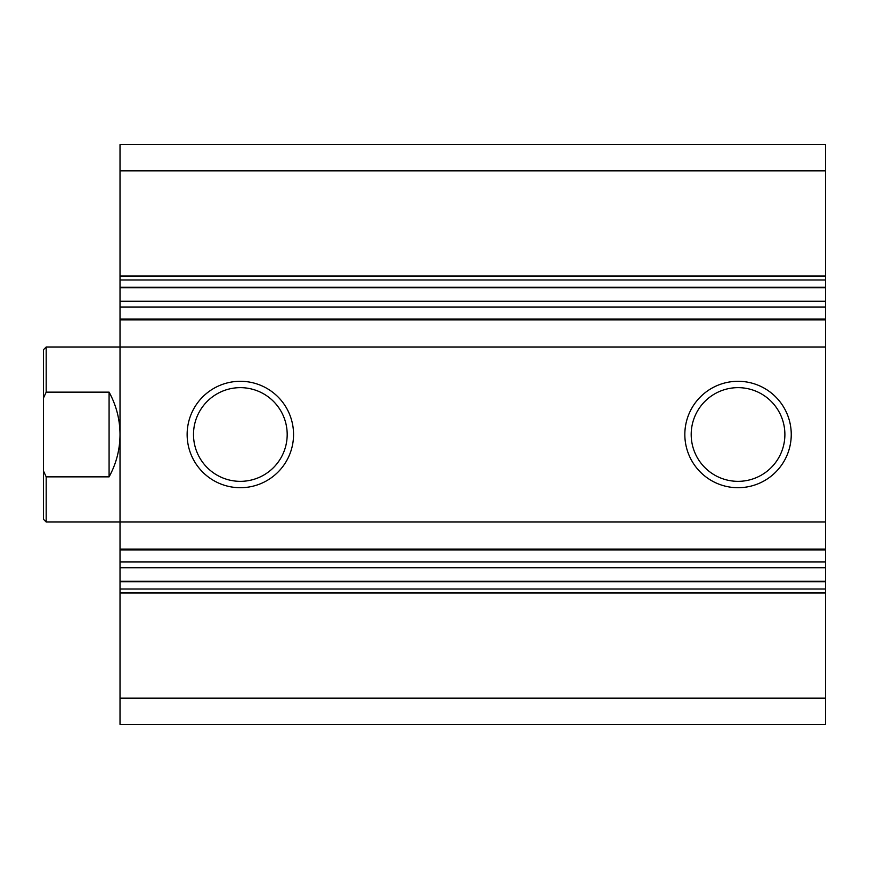 <?xml version="1.0" encoding="UTF-8"?>
<svg xmlns="http://www.w3.org/2000/svg" width="869" height="869" viewBox="0 0 869 869"><rect width="100%" height="100%" fill="white"/><g stroke="black" fill="none" stroke-linecap="round" stroke-linejoin="round"><path stroke-width="1.3" d="M43.45 398.121L46.187 392.136L46.187 346.992L43.45 349.729L43.45 519.271L46.187 522.008L120.02 522.008L120.02 724.366L825.55 724.366L825.55 698.122L120.02 698.122M43.45 470.879L46.187 476.864L46.187 522.008M46.187 392.136L109.081 392.136L109.081 476.864C116.294 463.666 119.944 449.545 120.02 434.5C119.944 419.455 116.294 405.334 109.081 392.136M46.187 476.864L109.081 476.864M120.02 170.878L825.55 170.878L825.55 144.634L120.02 144.634L120.02 522.008L825.55 522.008L825.55 561.971L120.02 561.971M825.55 170.878L825.55 301.217L120.02 301.217M46.187 346.992L825.55 346.992L825.55 301.217M738.042 381.295A53.205 53.205 0 0 1 784.12 461.102A53.205 53.205 0 0 1 691.963 461.102A53.205 53.205 0 0 1 738.042 381.295M240.344 381.295A53.205 53.205 0 0 1 286.422 461.102A53.205 53.205 0 0 1 194.265 461.102A53.205 53.205 0 0 1 240.344 381.295M825.55 346.992L825.55 522.008M825.55 698.122L825.55 561.971M240.344 387.65A46.85 46.85 0 0 1 280.915 457.92A46.85 46.85 0 0 1 199.772 457.92A46.85 46.85 0 0 1 240.344 387.65M738.042 387.65A46.85 46.85 0 0 1 778.613 457.92A46.85 46.85 0 0 1 697.47 457.92A46.85 46.85 0 0 1 738.042 387.65M825.55 276.027L120.02 276.027M825.55 279.992L120.02 279.992M825.55 287.281L120.02 287.281M825.55 307.029L120.02 307.029M825.55 319.901L120.02 319.901M825.55 549.099L120.02 549.099M825.55 567.783L120.02 567.783M825.55 581.719L120.02 581.719M825.55 589.008L120.02 589.008M825.55 592.973L120.02 592.973M825.55 287.693L120.02 287.693M825.55 319.108L120.02 319.108M825.55 549.892L120.02 549.892M825.55 581.307L120.02 581.307"/></g></svg>
